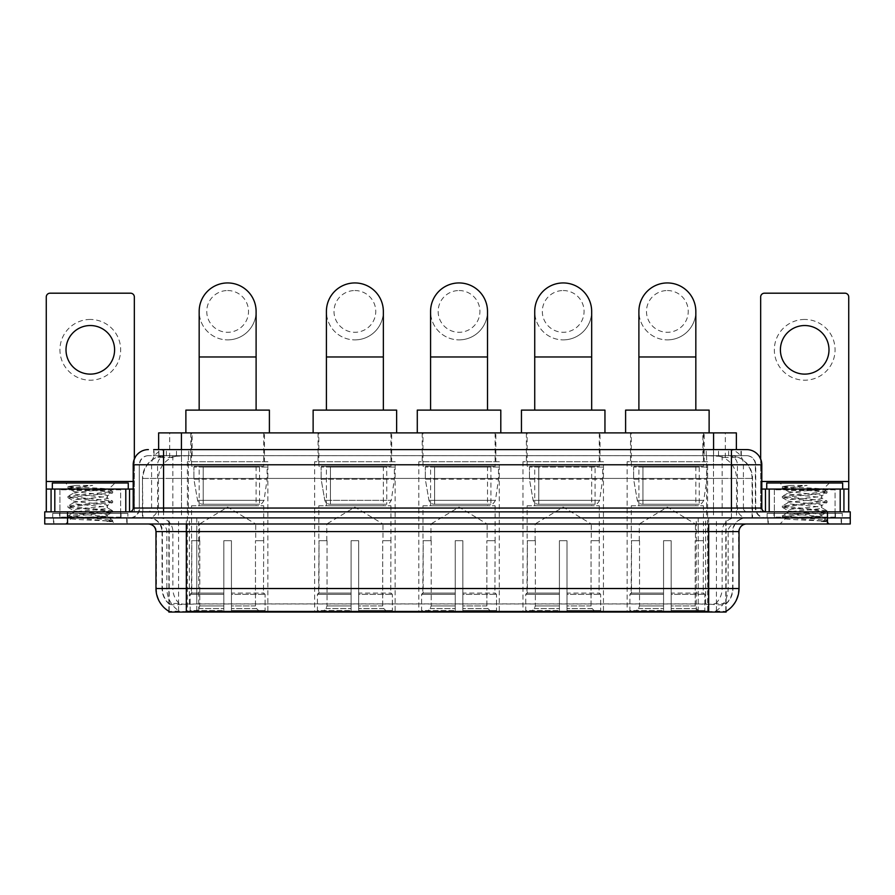 <?xml version="1.0" encoding="UTF-8"?>
<svg xmlns="http://www.w3.org/2000/svg" width="895" height="895" viewBox="0 0 895 895"><rect width="100%" height="100%" fill="white"/><g stroke="black" fill="none" stroke-linecap="round" stroke-linejoin="round"><path stroke-width="0.67" stroke-dasharray="4.47 3.36" d="M707.598 461.731L627.126 461.731L707.598 461.731L707.598 612.057L627.126 612.057L707.598 612.057M627.126 461.731L627.126 612.057M395.12 461.731L314.637 461.731L395.12 461.731L395.12 612.057L314.637 612.057L395.12 612.057M314.637 461.731L314.637 612.057M499.276 461.731L418.804 461.731L499.276 461.731L499.276 612.057L418.804 612.057L499.276 612.057M418.804 461.731L418.804 612.057M603.443 461.731L522.96 461.731L603.443 461.731L603.443 612.057L522.96 612.057L603.443 612.057M522.96 461.731L522.96 612.057M267.873 461.731L187.402 461.731L267.873 461.731L267.873 612.057L187.402 612.057L267.873 612.057M187.402 461.731L187.402 612.057M729.156 455.667L733.106 455.935C735.958 456.786 736.932 457.334 736.014 457.558L725.308 457.558L719.2 456.26L706.636 455.689L188.364 455.689L175.8 456.26L169.692 457.558L158.986 457.558L158.639 449.592L741.306 449.592L153.694 449.592L153.694 455.667L741.306 455.667L153.694 455.667M736.361 432.889L158.639 432.889M731.808 455.756A22.778 22.778 0 0 1 752.527 478.433L752.527 517.914L142.473 517.914L752.527 517.914M158.639 457.412L163.192 455.756L173.238 455.667L165.844 455.667M163.192 455.756A22.778 22.778 0 0 0 142.473 478.433L142.931 517.914M168.875 612.057L726.125 612.057M168.875 611.307L168.875 517.914L726.125 517.914L168.875 517.914M264.461 432.889L190.814 432.889L264.461 432.889L264.461 461.731L190.814 461.731L264.461 461.731M190.814 432.889L190.814 461.731M600.019 432.889L526.383 432.889L600.019 432.889L600.019 461.731L526.383 461.731L600.019 461.731M526.383 432.889L526.383 461.731M495.864 432.889L422.216 432.889L495.864 432.889L495.864 461.731L422.216 461.731L495.864 461.731M422.216 432.889L422.216 461.731M391.697 432.889L318.061 432.889L391.697 432.889L391.697 461.731L318.061 461.731L391.697 461.731M318.061 432.889L318.061 461.731M704.186 432.889L630.539 432.889L704.186 432.889L704.186 461.731L630.539 461.731L704.186 461.731M630.539 432.889L630.539 461.731M736.361 449.592L736.014 432.889M173.238 455.667L721.762 455.667M127.124 517.914L53.476 517.914L127.124 517.914L127.124 523.989L53.476 523.989L127.124 523.989M53.476 517.914L53.476 523.989M841.524 517.914L767.876 517.914L841.524 517.914L841.524 523.989L767.876 523.989L841.524 523.989M767.876 517.914L767.876 523.989M127.884 513.361L52.727 513.361L127.884 513.361L127.884 517.914L52.727 517.914L127.884 517.914M52.727 513.361L52.727 517.914M842.273 513.361L767.116 513.361L842.273 513.361L842.273 517.914L767.116 517.914L842.273 517.914M767.116 513.361L767.116 517.914M708.661 611.442C718.17 612.202 723.921 612.202 725.901 611.442L715.81 611.061C712.812 611.721 706.949 611.822 698.223 611.363L196.777 611.363C188.073 611.822 182.211 611.721 179.19 611.061L169.099 611.442C171.068 612.202 176.818 612.202 186.339 611.442M168.875 611.151L169.099 604.002C171.068 605.109 176.818 605.109 186.339 604.002L708.661 604.002C718.17 605.109 723.91 605.109 725.901 604.002A20.495 20.495 0 0 0 732.96 588.518L196.777 588.518L196.777 611.363M726.125 611.151L726.125 603.554A20.495 20.182 90 0 0 732.591 588.518L732.96 531.585A13.66 13.66 0 0 1 746.62 517.914L148.38 517.914L746.62 517.914M169.099 604.002A20.495 20.495 0 0 1 162.04 588.518L162.04 531.585L739.024 531.585M708.661 523.989L148.38 523.989L708.661 523.989M773.951 517.914L835.449 517.914L773.951 517.914L773.951 513.361L835.449 513.361L773.951 513.361M835.449 517.914L835.449 513.361M59.551 517.914L121.049 517.914L59.551 517.914L59.551 513.361L121.049 513.361L59.551 513.361M121.049 517.914L121.049 513.361M827.472 517.914L850.25 517.914L850.25 523.989L827.472 523.989L827.472 517.914L850.25 517.914L850.25 511.839L827.472 511.839L827.472 517.914L67.528 517.914L827.472 517.914M827.472 511.839L44.75 511.839L44.75 517.914L67.528 517.914L44.75 517.914L44.75 523.989L827.472 523.989M725.901 611.442L726.125 611.14A26.57 26.168 90 0 0 738.565 588.518L166.873 588.518A26.57 26.168 -90 0 0 179.19 611.061M726.125 603.554L715.81 603.431C712.823 604.405 706.96 604.561 698.223 603.879L196.777 603.879C188.062 604.561 182.2 604.405 179.19 603.431L168.875 603.554A20.495 20.182 -90 0 1 162.409 588.518L186.339 588.518L186.339 531.585L162.04 531.585C161.234 523.284 156.681 518.72 148.38 517.914M163.561 449.592L731.439 449.592M746.62 455.667L148.38 455.667L746.62 455.667A9.107 9.107 0 0 1 755.727 464.773L755.727 508.047L133.198 508.047M133.198 464.773L755.727 464.773L139.273 464.773L139.273 508.047A9.867 9.867 0 0 1 129.395 517.914L765.605 517.914L129.395 517.914M163.561 511.839L765.605 511.839L163.561 511.839M835.069 489.062L774.332 489.062L835.069 489.062L835.069 511.839L774.332 511.839L835.069 511.839L835.069 517.914L774.332 517.914L835.069 517.914M774.332 489.062L774.332 517.914M120.668 489.062L59.931 489.062L120.668 489.062L120.668 511.839L59.931 511.839L120.668 511.839L120.668 517.914L59.931 517.914L120.668 517.914M59.931 489.062L59.931 517.914M53.857 517.914L126.743 517.914L53.857 517.914L53.857 523.989L126.743 523.989L53.857 523.989M126.743 517.914L126.743 523.989M121.429 517.914L59.171 517.914L121.429 517.914A0.761 0.761 0 0 1 120.668 517.153L59.931 517.153L120.668 517.153L120.668 489.822A0.761 0.761 0 0 1 121.429 489.062L59.171 489.062L121.429 489.062M59.171 517.914A0.761 0.761 0 0 0 59.931 517.153L59.931 489.822A0.761 0.761 0 0 0 59.171 489.062M128.265 489.062L52.346 489.062L128.265 489.062M101.538 516.393C91.01 517.165 70.739 517.925 70.929 518.608C69.004 519.693 111.942 520.677 112.636 521.617L67.93 516.874L112.535 512.22L107.456 515.072L107.456 516.393L101.538 516.393L107.456 515.072C108.508 513.461 72.092 511.85 73.144 510.251C72.092 508.64 108.508 507.029 107.456 505.429C108.508 503.818 72.092 502.207 73.144 500.607C72.092 498.996 108.508 497.385 107.456 495.785L107.456 498.191C108.508 496.591 72.092 494.98 73.144 493.369C74.811 492.463 81.881 491.534 94.355 490.583L108.742 489.296C110.588 488.2 68.02 487.182 68.803 486.242L65.548 482.987L115.052 482.987L65.548 482.987M68.065 517.042L70.973 518.731L65.548 523.989L115.052 523.989L112.68 521.617L107.064 521.617L112.535 520.331L67.93 515.665L112.68 510.855L67.93 506.033L112.535 501.043L67.93 496.389L112.68 491.568L108.698 489.173L115.052 482.987M112.535 512.22L101.493 510.452L68.065 507.398L79.118 505.63L112.535 502.576L107.456 505.429L107.456 507.834C108.508 506.234 72.092 504.623 73.144 503.012C72.092 501.413 108.508 499.802 107.456 498.191L112.535 501.043M112.535 502.576L67.93 497.598L112.535 492.932L107.456 495.785C108.508 494.185 72.092 492.563 73.144 490.963L73.144 493.369L68.065 496.222M112.535 492.932L101.493 491.165L68.065 488.111L73.334 491.176L73.703 490.583L94.355 490.583M107.064 521.617C109.861 520.733 110.846 519.85 110.018 518.955L103.451 516.393C94.344 515.196 72.249 513.887 73.144 512.656C72.092 511.056 108.508 509.445 107.456 507.834L112.535 510.687M68.065 497.754L73.334 500.82L73.144 503.012L68.065 505.865M103.451 516.393L107.456 516.393L112.535 520.331M68.065 507.398L73.334 510.463L73.144 512.656L68.065 515.509M115.052 523.989L65.548 523.989M76.232 485.37L68.065 486.578L76.232 485.37L92.733 485.37C81.736 486.88 75.381 488.625 73.703 490.583M52.346 482.987L128.265 482.987M112.535 491.4L79.118 488.357L68.065 486.578M68.065 488.111L92.733 485.37M90.305 319.459A30.363 30.363 0 0 0 59.931 349.833A30.363 30.363 0 0 0 90.305 380.196A30.363 30.363 0 0 0 120.668 349.833A30.363 30.363 0 0 0 90.305 319.459M90.305 374.121A24.299 24.299 0 0 1 66.006 349.833A24.299 24.299 0 0 1 90.305 325.534A24.299 24.299 0 0 1 114.594 349.833A24.299 24.299 0 0 1 90.305 374.121M59.931 511.839L120.668 511.839L59.931 511.839M133.198 489.062L134.339 489.062L134.339 511.839L46.271 511.839L46.271 296.995A3.793 3.793 0 0 1 50.064 293.191L130.536 293.191A3.793 3.793 0 0 1 134.339 296.995L134.339 489.062L46.271 489.062M134.339 459.001L134.339 511.839L46.271 511.839M768.257 517.914L841.143 517.914L768.257 517.914L768.257 523.989L841.143 523.989L768.257 523.989M841.143 517.914L841.143 523.989M835.829 517.914L773.571 517.914L835.829 517.914A0.761 0.761 0 0 1 835.069 517.153L774.332 517.153L835.069 517.153L835.069 489.822A0.761 0.761 0 0 1 835.829 489.062L773.571 489.062L835.829 489.062M773.571 517.914A0.761 0.761 0 0 0 774.332 517.153L774.332 489.822A0.761 0.761 0 0 0 773.571 489.062M842.654 489.062L766.735 489.062L842.654 489.062M815.938 516.393C805.41 517.165 785.139 517.925 785.329 518.608C783.393 519.693 826.342 520.677 827.036 521.617L782.319 516.874L826.935 512.22L821.856 515.072L821.856 516.393L815.938 516.393L821.856 515.072C822.908 513.461 786.492 511.85 787.544 510.251C786.492 508.64 822.908 507.029 821.856 505.429C822.908 503.818 786.492 502.207 787.544 500.607C786.492 498.996 822.908 497.385 821.856 495.785L821.856 498.191C822.908 496.591 786.492 494.98 787.544 493.369C789.211 492.463 796.281 491.534 808.756 490.583L823.143 489.296C824.989 488.2 782.42 487.182 783.192 486.242L779.948 482.987L829.452 482.987L779.948 482.987M827.036 521.617L821.453 521.617L826.935 520.331L782.319 515.665L827.069 510.855L782.319 506.033L826.935 501.043L782.319 496.389L827.069 491.568L823.098 489.173L829.452 482.987M826.935 512.22L815.882 510.452L782.465 507.398L793.507 505.63L826.935 502.576L821.856 505.429L821.856 507.834C822.908 506.234 786.492 504.623 787.544 503.012C786.492 501.413 822.908 499.802 821.856 498.191L826.935 501.043M826.935 502.576L782.319 497.598L826.935 492.932L821.856 495.785C822.908 494.185 786.492 492.563 787.544 490.963L787.544 493.369L782.465 496.222M826.935 492.932L815.882 491.165L782.465 488.111L787.734 491.176L788.103 490.583L808.756 490.583M821.453 521.617C824.261 520.733 825.246 519.85 824.418 518.955L817.851 516.393C808.733 515.196 786.649 513.887 787.544 512.656C786.492 511.056 822.908 509.445 821.856 507.834L826.935 510.687M782.465 497.754L787.734 500.82L787.544 503.012L782.465 505.865M817.851 516.393L821.856 516.393L826.935 520.331M782.465 507.398L787.734 510.463L787.544 512.656L782.465 515.509M827.069 520.487L827.069 521.617L829.452 523.989L779.948 523.989L829.452 523.989M782.465 517.042L785.374 518.731L779.948 523.989M790.621 485.37L782.465 486.578L790.621 485.37L807.133 485.37C796.125 486.88 789.782 488.625 788.103 490.583M766.735 482.987L842.654 482.987M826.935 491.4L793.507 488.357L782.465 486.578M782.465 488.111L807.133 485.37M227.643 339.887A28.472 28.472 0 0 0 256.104 311.415A28.472 28.472 0 0 1 227.643 339.887A28.472 28.472 0 0 0 256.104 311.415A28.472 28.472 0 0 0 227.643 282.943A28.472 28.472 0 0 0 199.171 311.415A28.472 28.472 0 0 0 227.643 339.887A28.472 28.472 0 0 1 199.171 311.415M227.643 290.539A20.876 20.876 0 0 1 248.519 311.415A20.876 20.876 0 0 1 227.643 332.291A20.876 20.876 0 0 1 206.756 311.415A20.876 20.876 0 0 1 227.643 290.539M199.171 410.111L256.104 410.111L199.171 410.111M199.551 540.692L199.551 523.989L255.724 523.989L227.643 507.107L199.551 523.989L255.724 523.989L255.724 540.692M255.467 605.926L255.467 540.692L255.467 605.926L256.596 608.611L260.065 612.057L231.436 612.057L263.577 612.057L231.436 612.057L231.436 610.535L265.099 610.535L231.436 610.535L231.436 594.291L265.099 594.291L231.436 594.291L231.436 593.072L263.88 593.072L231.436 593.072L231.436 612.057L263.577 612.057L265.099 610.535L265.099 594.291L263.499 593.072L263.701 540.692L263.499 593.072L265.099 594.291L265.099 610.535L263.577 612.057L260.065 612.057L256.596 608.611L255.467 605.926L231.436 605.926L231.436 612.057L231.436 540.692L231.436 605.926L255.467 605.926M223.839 540.692L231.436 540.692L223.839 540.692L223.839 593.072L191.776 593.072L223.839 593.072L223.839 540.692L223.839 605.926L223.839 540.692L231.436 540.692L231.436 593.072L231.436 540.692L223.839 540.692M199.809 540.692L199.809 605.926L198.69 608.611L195.211 612.057L223.839 612.057L223.839 605.926L223.839 612.057L191.698 612.057L223.839 612.057L223.839 610.535L223.839 612.057L191.698 612.057L190.176 610.535L223.839 610.535L190.176 610.535L190.176 594.291L223.839 594.291L223.839 610.535L223.839 594.291L190.176 594.291L191.396 593.072L223.839 593.072L223.839 594.291L223.839 593.072L191.396 593.072L191.776 540.692L191.776 593.072L190.176 594.291L190.176 610.535L191.698 612.057L195.211 612.057L198.69 608.611L199.809 605.926L199.809 540.692L191.575 540.692L199.809 540.692M191.575 505.764L263.701 505.764L191.575 505.764L191.575 540.692M263.701 505.764L263.701 540.692M199.171 466.295L256.104 466.295L199.171 466.295L199.171 505.764L256.104 505.764L199.171 505.764M256.104 466.295L256.104 505.764M191.575 432.889L263.701 432.889L191.575 432.889L191.575 466.295L263.701 466.295L191.575 466.295M263.701 432.889L263.701 466.295M269.395 432.889L185.88 432.889L269.395 432.889M185.88 410.111L269.395 410.111M263.499 540.692L255.467 540.692L263.499 540.692M267.113 467.045L193.902 467.045L267.113 467.045L267.113 479.194L193.902 479.194L193.902 467.045L193.902 479.194L197.56 500.35C198.466 502.956 200.346 504.254 203.21 504.254L259.528 504.254L203.21 504.254L203.21 467.045L203.21 504.254C200.357 504.265 198.466 502.968 197.56 500.35L193.902 479.194L267.113 479.194L264.036 500.35L197.56 500.35L264.036 500.35C262.101 503.628 260.602 504.937 259.528 504.254L259.528 467.045L203.21 467.045L259.528 467.045M354.879 339.887A28.472 28.472 0 0 0 383.351 311.415A28.472 28.472 0 0 1 354.879 339.887A28.472 28.472 0 0 0 383.351 311.415A28.472 28.472 0 0 0 354.879 282.943A28.472 28.472 0 0 0 326.406 311.415A28.472 28.472 0 0 0 354.879 339.887A28.472 28.472 0 0 1 326.406 311.415M354.879 290.539A20.876 20.876 0 0 1 375.755 311.415A20.876 20.876 0 0 1 354.879 332.291A20.876 20.876 0 0 1 334.003 311.415A20.876 20.876 0 0 1 354.879 290.539M326.406 410.111L383.351 410.111L326.406 410.111M326.787 540.692L326.787 523.989L382.97 523.989L354.879 507.107L326.787 523.989L382.97 523.989L382.97 540.692M382.713 605.926L382.713 540.692L382.713 605.926L383.832 608.611L387.3 612.057L358.671 612.057L390.813 612.057L358.671 612.057L358.671 610.535L392.346 610.535L358.671 610.535L358.671 594.291L392.346 594.291L358.671 594.291L358.671 593.072L391.126 593.072L358.671 593.072L358.671 612.057L390.813 612.057L392.346 610.535L392.346 594.291L390.735 593.072L390.936 540.692L390.735 593.072L392.346 594.291L392.346 610.535L390.813 612.057L387.3 612.057L383.832 608.611L382.713 605.926L358.671 605.926L358.671 612.057L358.671 540.692L358.671 605.926L382.713 605.926M351.086 540.692L358.671 540.692L351.086 540.692L351.086 593.072L319.023 593.072L351.086 593.072L351.086 540.692L351.086 605.926L351.086 540.692L358.671 540.692L358.671 593.072L358.671 540.692L351.086 540.692M327.044 540.692L327.044 605.926L325.925 608.611L322.457 612.057L351.086 612.057L351.086 605.926L351.086 612.057L318.944 612.057L351.086 612.057L351.086 610.535L351.086 612.057L318.944 612.057L317.412 610.535L351.086 610.535L317.412 610.535L317.412 594.291L351.086 594.291L351.086 610.535L351.086 594.291L317.412 594.291L318.631 593.072L351.086 593.072L351.086 594.291L351.086 593.072L318.631 593.072L319.023 540.692L319.023 593.072L317.412 594.291L317.412 610.535L318.944 612.057L322.457 612.057L325.925 608.611L327.044 605.926L327.044 540.692L318.821 540.692L327.044 540.692M318.821 505.764L390.936 505.764L318.821 505.764L318.821 540.692M390.936 505.764L390.936 540.692M326.406 466.295L383.351 466.295L326.406 466.295L326.406 505.764L383.351 505.764L326.406 505.764M383.351 466.295L383.351 505.764M318.821 432.889L390.936 432.889L318.821 432.889L318.821 466.295L390.936 466.295L318.821 466.295M390.936 432.889L390.936 466.295M396.63 432.889L313.127 432.889L396.63 432.889M313.127 410.111L396.63 410.111M390.735 540.692L382.713 540.692L390.735 540.692M394.359 467.045L321.137 467.045L394.359 467.045L394.359 479.194L321.137 479.194L321.137 467.045L321.137 479.194L324.795 500.35C325.702 502.956 327.581 504.254 330.445 504.254L330.445 504.254C327.592 504.265 325.713 502.968 324.795 500.35L321.137 479.194L394.359 479.194L391.283 500.35L324.795 500.35L391.283 500.35C389.336 503.628 387.837 504.937 386.774 504.254L330.456 504.254L386.763 504.254L386.763 467.045L330.456 467.045L330.456 504.254L330.456 467.045L386.763 467.045M459.034 339.887A28.472 28.472 0 0 0 487.506 311.415A28.472 28.472 0 0 1 459.034 339.887A28.472 28.472 0 0 0 487.506 311.415A28.472 28.472 0 0 0 459.034 282.943A28.472 28.472 0 0 0 430.573 311.415A28.472 28.472 0 0 0 459.034 339.887A28.472 28.472 0 0 1 430.573 311.415M459.034 290.539A20.876 20.876 0 0 1 479.921 311.415A20.876 20.876 0 0 1 459.034 332.291A20.876 20.876 0 0 1 438.158 311.415A20.876 20.876 0 0 1 459.034 290.539M430.573 410.111L487.506 410.111L430.573 410.111M430.954 540.692L430.954 523.989L487.126 523.989L459.034 507.107L430.954 523.989L487.126 523.989L487.126 540.692M486.869 605.926L486.869 540.692L486.869 605.926L487.999 608.611L491.467 612.057L462.838 612.057L494.98 612.057L462.838 612.057L462.838 610.535L496.501 610.535L462.838 610.535L462.838 594.291L496.501 594.291L462.838 594.291L462.838 593.072L495.282 593.072L462.838 593.072L462.838 612.057L494.98 612.057L496.501 610.535L496.501 594.291L494.901 593.072L495.103 540.692L494.901 593.072L496.501 594.291L496.501 610.535L494.98 612.057L491.467 612.057L487.999 608.611L486.869 605.926L462.838 605.926L462.838 612.057L462.838 540.692L462.838 605.926L486.869 605.926M455.242 540.692L462.838 540.692L455.242 540.692L455.242 593.072L423.178 593.072L455.242 593.072L455.242 540.692L455.242 605.926L455.242 540.692L462.838 540.692L462.838 593.072L462.838 540.692L455.242 540.692M431.211 540.692L431.211 605.926L430.081 608.611L426.613 612.057L455.242 612.057L455.242 605.926L455.242 612.057L423.1 612.057L455.242 612.057L455.242 610.535L455.242 612.057L423.1 612.057L421.579 610.535L455.242 610.535L421.579 610.535L421.579 594.291L455.242 594.291L455.242 610.535L455.242 594.291L421.579 594.291L422.798 593.072L455.242 593.072L455.242 594.291L455.242 593.072L422.798 593.072L423.178 540.692L423.178 593.072L421.579 594.291L421.579 610.535L423.1 612.057L426.613 612.057L430.081 608.611L431.211 605.926L431.211 540.692L422.977 540.692L431.211 540.692M422.977 505.764L495.103 505.764L422.977 505.764L422.977 540.692M495.103 505.764L495.103 540.692M430.573 466.295L487.506 466.295L430.573 466.295L430.573 505.764L487.506 505.764L430.573 505.764M487.506 466.295L487.506 505.764M422.977 432.889L495.103 432.889L422.977 432.889L422.977 466.295L495.103 466.295L422.977 466.295M495.103 432.889L495.103 466.295M500.797 432.889L417.283 432.889L500.797 432.889M417.283 410.111L500.797 410.111M494.901 540.692L486.869 540.692L494.901 540.692M498.515 467.045L425.304 467.045L498.515 467.045L498.515 479.194L425.304 479.194L425.304 467.045L425.304 479.194L428.962 500.35C429.857 502.956 431.748 504.254 434.612 504.254L490.93 504.254L434.612 504.254L434.612 467.045L434.612 504.254C431.759 504.265 429.868 502.968 428.962 500.35L425.304 479.194L498.515 479.194L495.438 500.35L428.962 500.35L495.438 500.35C493.503 503.628 491.993 504.937 490.93 504.254L490.93 467.045L434.612 467.045L490.93 467.045M563.201 339.887A28.472 28.472 0 0 0 591.673 311.415A28.472 28.472 0 0 1 563.201 339.887A28.472 28.472 0 0 0 591.673 311.415A28.472 28.472 0 0 0 563.201 282.943A28.472 28.472 0 0 0 534.729 311.415A28.472 28.472 0 0 0 563.201 339.887A28.472 28.472 0 0 1 534.729 311.415M563.201 290.539A20.876 20.876 0 0 1 584.077 311.415A20.876 20.876 0 0 1 563.201 332.291A20.876 20.876 0 0 1 542.325 311.415A20.876 20.876 0 0 1 563.201 290.539M534.729 410.111L591.673 410.111L534.729 410.111M535.109 540.692L535.109 523.989L591.293 523.989L563.201 507.107L535.109 523.989L591.293 523.989L591.293 540.692M591.036 605.926L591.036 540.692L591.036 605.926L592.154 608.611L595.622 612.057L566.994 612.057L599.135 612.057L566.994 612.057L566.994 610.535L600.668 610.535L566.994 610.535L566.994 594.291L600.668 594.291L566.994 594.291L566.994 593.072L599.449 593.072L566.994 593.072L566.994 612.057L599.135 612.057L600.668 610.535L600.668 594.291L599.057 593.072L599.258 540.692L599.057 593.072L600.668 594.291L600.668 610.535L599.135 612.057L595.622 612.057L592.154 608.611L591.036 605.926L566.994 605.926L566.994 612.057L566.994 540.692L566.994 605.926L591.036 605.926M559.409 540.692L566.994 540.692L559.409 540.692L559.409 593.072L527.334 593.072L559.409 593.072L559.409 540.692L559.409 605.926L559.409 540.692L566.994 540.692L566.994 593.072L566.994 540.692L559.409 540.692M535.367 540.692L535.367 605.926L534.248 608.611L530.78 612.057L559.409 612.057L559.409 605.926L559.409 612.057L527.267 612.057L559.409 612.057L559.409 610.535L559.409 612.057L527.267 612.057L525.734 610.535L559.409 610.535L525.734 610.535L525.734 594.291L559.409 594.291L559.409 610.535L559.409 594.291L525.734 594.291L526.954 593.072L559.409 593.072L559.409 594.291L559.409 593.072L526.954 593.072L527.334 540.692L527.334 593.072L525.734 594.291L525.734 610.535L527.267 612.057L530.78 612.057L534.248 608.611L535.367 605.926L535.367 540.692L527.144 540.692L535.367 540.692M527.144 505.764L599.258 505.764L527.144 505.764L527.144 540.692M599.258 505.764L599.258 540.692M534.729 466.295L591.673 466.295L534.729 466.295L534.729 505.764L591.673 505.764L534.729 505.764M591.673 466.295L591.673 505.764M527.144 432.889L599.258 432.889L527.144 432.889L527.144 466.295L599.258 466.295L527.144 466.295M599.258 432.889L599.258 466.295M604.953 432.889L521.449 432.889L604.953 432.889M521.449 410.111L604.953 410.111M599.057 540.692L591.036 540.692L599.057 540.692M602.682 467.045L529.46 467.045L602.682 467.045L602.682 479.194L529.46 479.194L529.46 467.045L529.46 479.194L533.118 500.35C534.024 502.956 535.904 504.254 538.768 504.254L595.085 504.254L538.779 504.254L538.779 467.045L538.768 504.254C535.915 504.265 534.035 502.968 533.118 500.35L529.46 479.194L602.682 479.194L599.605 500.35L533.118 500.35L599.605 500.35C597.659 503.628 596.159 504.937 595.097 504.254L538.768 504.254L595.097 504.254M667.357 339.887A28.472 28.472 0 0 0 695.829 311.415A28.472 28.472 0 0 1 667.357 339.887A28.472 28.472 0 0 0 695.829 311.415A28.472 28.472 0 0 0 667.357 282.943A28.472 28.472 0 0 0 638.896 311.415A28.472 28.472 0 0 0 667.357 339.887A28.472 28.472 0 0 1 638.896 311.415M667.357 290.539A20.876 20.876 0 0 1 688.244 311.415A20.876 20.876 0 0 1 667.357 332.291A20.876 20.876 0 0 1 646.481 311.415A20.876 20.876 0 0 1 667.357 290.539M638.896 410.111L695.829 410.111L638.896 410.111M639.276 540.692L639.276 523.989L695.449 523.989L667.357 507.107L639.276 523.989L695.449 523.989L695.449 540.692M695.191 605.926L695.191 540.692L695.191 605.926L696.31 608.611L699.789 612.057L671.16 612.057L703.302 612.057L671.16 612.057L671.16 610.535L704.824 610.535L671.16 610.535L671.16 594.291L704.824 594.291L671.16 594.291L671.16 593.072L703.604 593.072L671.16 593.072L671.16 612.057L703.302 612.057L704.824 610.535L704.824 594.291L703.224 593.072L703.425 540.692L703.224 593.072L704.824 594.291L704.824 610.535L703.302 612.057L699.789 612.057L696.31 608.611L695.191 605.926L671.16 605.926L671.16 612.057L671.16 540.692L671.16 605.926L695.191 605.926M663.564 540.692L671.16 540.692L663.564 540.692L663.564 593.072L631.501 593.072L663.564 593.072L663.564 540.692L663.564 605.926L663.564 540.692L671.16 540.692L671.16 593.072L671.16 540.692L663.564 540.692M639.533 540.692L639.533 605.926L638.403 608.611L634.935 612.057L663.564 612.057L663.564 605.926L663.564 612.057L631.422 612.057L663.564 612.057L663.564 610.535L663.564 612.057L631.422 612.057L629.901 610.535L663.564 610.535L629.901 610.535L629.901 594.291L663.564 594.291L663.564 610.535L663.564 594.291L629.901 594.291L631.12 593.072L663.564 593.072L663.564 594.291L663.564 593.072L631.12 593.072L631.501 540.692L631.501 593.072L629.901 594.291L629.901 610.535L631.422 612.057L634.935 612.057L638.403 608.611L639.533 605.926L639.533 540.692L631.299 540.692L639.533 540.692M631.299 505.764L703.425 505.764L631.299 505.764L631.299 540.692M703.425 505.764L703.425 540.692M638.896 466.295L695.829 466.295L638.896 466.295L638.896 505.764L695.829 505.764L638.896 505.764M695.829 466.295L695.829 505.764M631.299 432.889L703.425 432.889L631.299 432.889L631.299 466.295L703.425 466.295L631.299 466.295M703.425 432.889L703.425 466.295M709.12 432.889L625.605 432.889L709.12 432.889M625.605 410.111L709.12 410.111M703.224 540.692L695.191 540.692L703.224 540.692M706.837 467.045L633.626 467.045L706.837 467.045L706.837 479.194L633.626 479.194L633.626 467.045L633.626 479.194L637.285 500.35C638.18 502.956 640.07 504.254 642.934 504.254L699.252 504.254L642.934 504.254L642.934 467.045L642.934 504.254C640.082 504.265 638.191 502.968 637.285 500.35L633.626 479.194L706.837 479.194L703.761 500.35L637.285 500.35L703.761 500.35C701.825 503.628 700.315 504.937 699.252 504.254L699.252 467.045L642.934 467.045L699.252 467.045M804.694 319.459A30.363 30.363 0 0 0 774.332 349.833A30.363 30.363 0 0 0 804.694 380.196A30.363 30.363 0 0 0 835.069 349.833A30.363 30.363 0 0 0 804.694 319.459M804.694 374.121A24.299 24.299 0 0 1 780.406 349.833A24.299 24.299 0 0 1 804.694 325.534A24.299 24.299 0 0 1 828.994 349.833A24.299 24.299 0 0 1 804.694 374.121M774.332 511.839L835.069 511.839L774.332 511.839M848.728 481.476L848.728 489.062L760.66 489.062L760.66 511.839L848.728 511.839L760.66 511.839L760.66 296.995A3.793 3.793 0 0 1 764.464 293.191L844.936 293.191A3.793 3.793 0 0 1 848.728 296.995L848.728 481.476L760.66 481.476L760.66 489.062L761.802 489.062M760.66 459.001L760.66 481.476L761.802 481.476M203.21 504.254L259.528 504.254L203.21 504.254M330.445 504.254L386.774 504.254L330.445 504.254M158.986 457.558L158.986 432.889M161.894 455.935A22.778 22.431 -90 0 0 142.931 478.433L752.527 478.433L722.164 478.433L722.164 517.914M752.068 517.914L752.068 478.433A22.778 22.431 90 0 0 733.106 455.935M172.836 455.667L172.836 478.433L142.473 478.433L142.473 517.914M169.189 612.057L169.189 517.914M706.636 455.689L706.636 517.914M719.2 456.26A22.778 22.431 90 0 1 736.54 478.433L736.54 517.914M188.364 455.689L188.364 517.914M175.8 456.26A22.778 22.431 -90 0 0 158.46 478.433L158.46 517.914M722.164 455.667L722.164 478.433L172.836 478.433L172.836 517.914M198.746 612.057L198.746 517.914M178.564 612.057L178.564 517.914M696.254 612.057L696.254 517.914M716.436 612.057L716.436 517.914M725.811 612.057L725.811 517.914M705.629 603.801L705.629 517.914M189.371 603.801L189.371 517.914M181.416 455.712L181.416 449.592M169.692 457.558L169.692 432.889M192.123 455.712L192.123 432.889M702.877 455.712L702.877 432.889M725.308 457.558L725.308 432.889M713.583 455.712L713.583 449.592M698.223 611.363L698.223 531.585L732.591 531.585A13.66 13.459 -90 0 1 746.038 517.914M155.976 531.585L166.873 531.585L166.873 588.518L155.976 588.518M168.875 611.14A26.57 26.168 -90 0 1 156.435 588.518L156.435 531.585A7.596 7.473 90 0 0 148.962 523.989M708.661 604.002L708.661 588.518L186.339 588.518L186.339 604.002M715.81 611.061A26.57 26.168 90 0 0 728.127 588.518L728.127 531.585A7.596 7.473 -90 0 1 735.6 523.989M739.024 588.518L738.565 531.585A7.596 7.473 -90 0 1 746.038 523.989M179.19 603.431A20.495 20.182 -90 0 1 172.858 588.518L196.777 588.518L196.777 603.879M698.223 603.879L698.223 523.989M715.81 603.431A20.495 20.182 90 0 0 722.142 588.518L722.142 531.585A13.66 13.459 -90 0 1 735.6 517.914M159.399 517.914A13.66 13.459 90 0 1 172.858 531.585L172.858 588.518L162.409 588.518L162.409 531.585A13.66 13.459 90 0 0 148.962 517.914M708.661 517.914L708.661 588.518L732.96 588.518L732.96 531.585L186.339 531.585L186.339 517.914M67.528 523.989L67.528 511.839M159.399 523.989A7.596 7.473 90 0 1 166.873 531.585L196.777 531.585L196.777 588.518L196.777 523.989M196.777 517.914L196.777 531.585L698.223 531.585L698.223 517.914M696.254 611.307L696.254 603.801M198.746 611.307L198.746 603.801M716.436 610.949L716.436 603.264M725.811 610.949L725.811 603.264M178.564 610.949L178.564 603.264M169.189 610.949L169.189 603.264M176.472 455.667L176.472 449.592M148.38 455.667C144.408 455.846 141.6 457.748 139.933 461.35L139.273 464.773L139.273 508.047L731.439 508.047L731.439 455.667M181.506 449.592L181.506 508.047L139.642 508.047A9.867 9.722 90 0 1 129.92 517.914M731.439 517.914L731.439 508.047L755.727 508.047C756.32 514.043 759.609 517.332 765.605 517.914M713.494 449.592L713.494 464.773L761.802 464.773M761.802 508.047L761.343 464.773A15.181 14.958 90 0 0 746.385 449.592M166.548 449.592A15.181 14.958 -90 0 0 151.591 464.773L151.591 508.047A3.793 3.737 90 0 1 147.854 511.839M148.615 449.592A15.181 14.958 -90 0 0 133.657 464.773L133.657 508.047A3.793 3.737 90 0 1 129.92 511.839M728.452 449.592A15.181 14.958 90 0 1 743.409 464.773L743.409 508.047L713.494 508.047L713.494 511.839M765.08 511.839A3.793 3.737 -90 0 1 761.343 508.047L743.409 508.047A3.793 3.737 -90 0 0 747.146 511.839M148.615 455.667A9.107 8.972 -90 0 0 139.642 464.773L713.494 464.773L713.494 508.047L181.506 508.047L181.506 511.839M181.506 455.667L181.506 517.914M166.548 455.667A9.107 8.972 -90 0 0 157.576 464.773L157.576 508.047A9.867 9.722 90 0 1 147.854 517.914M163.561 455.667L163.561 517.914M746.385 455.667A9.107 8.972 90 0 1 755.358 464.773L755.358 508.047A9.867 9.722 -90 0 0 765.08 517.914M728.452 455.667A9.107 8.972 90 0 1 737.424 464.773L737.424 508.047A9.867 9.722 -90 0 0 747.146 517.914M713.494 455.667L713.494 517.914M154.041 455.667L154.041 449.592M166.358 455.667L166.358 449.592M188.789 455.667L188.789 449.592M706.211 455.667L706.211 449.592M728.642 455.667L728.642 449.592M740.959 455.667L740.959 449.592M718.528 455.667L718.528 449.592M120.668 489.822L59.931 489.822L120.668 489.822M133.198 481.476L46.271 481.476M134.272 511.839L134.272 489.062M835.069 489.822L774.332 489.822L835.069 489.822M256.104 356.971L199.171 356.971M199.809 605.926L223.839 605.926L199.809 605.926M256.596 608.611L231.436 608.611L256.596 608.611M198.69 608.611L223.839 608.611L198.69 608.611M383.351 356.971L326.406 356.971M327.044 605.926L351.086 605.926L327.044 605.926M383.832 608.611L358.671 608.611L383.832 608.611M325.925 608.611L351.086 608.611L325.925 608.611M487.506 356.971L430.573 356.971M431.211 605.926L455.242 605.926L431.211 605.926M487.999 608.611L462.838 608.611L487.999 608.611M430.081 608.611L455.242 608.611L430.081 608.611M591.673 356.971L534.729 356.971M535.367 605.926L559.409 605.926L535.367 605.926M592.154 608.611L566.994 608.611L592.154 608.611M534.248 608.611L559.409 608.611L534.248 608.611M695.829 356.971L638.896 356.971M639.533 605.926L663.564 605.926L639.533 605.926M696.31 608.611L671.16 608.611L696.31 608.611M638.403 608.611L663.564 608.611L638.403 608.611M760.728 489.062L760.728 511.839M726.125 611.307L726.125 517.914M741.306 455.667L741.306 449.592M112.68 521.617L112.68 520.487M67.93 515.665L67.93 516.874M112.68 510.855L112.68 512.052M67.93 506.033L67.93 507.23M112.68 501.211L112.68 502.408M67.93 496.389L67.93 497.598M112.68 491.568L112.68 492.776M67.93 486.746L67.93 487.954M782.319 515.665L782.319 516.874M827.069 510.855L827.069 512.052M782.319 506.033L782.319 507.23M827.069 501.211L827.069 502.408M782.319 496.389L782.319 497.598M827.069 491.568L827.069 492.776M782.319 486.746L782.319 487.954M595.085 504.254L595.085 467.045"/><path stroke-width="1.34" d="M153.694 449.592L163.561 449.592L153.694 449.592L158.639 449.592L158.639 432.889L736.361 432.889L736.361 449.592M726.125 611.307L726.125 612.057L168.875 612.057L168.875 611.307M169.099 611.442A26.57 26.57 0 0 1 155.976 588.518L186.339 588.518L186.339 611.442L708.661 611.442L708.661 588.518L739.024 588.518L739.024 531.585A7.596 7.596 0 0 1 746.62 523.989M155.976 588.518L155.976 531.585C155.517 526.965 152.989 524.436 148.38 523.989M725.901 611.442A26.57 26.57 0 0 0 739.024 588.518M67.528 511.839L850.25 511.839L850.25 517.914L44.75 517.914L44.75 523.989L67.528 523.989L67.528 517.914L44.75 517.914L44.75 511.839L67.528 511.839L67.528 517.914L850.25 517.914L850.25 523.989L67.528 523.989M148.38 449.592A15.181 15.181 0 0 0 133.198 464.773L133.198 508.047A3.793 3.793 0 0 1 129.395 511.839M746.62 449.592L731.439 449.592L746.62 449.592A15.181 15.181 0 0 1 761.802 464.773L761.802 508.047C762.025 510.351 763.29 511.616 765.605 511.839M761.802 464.773L163.561 464.773L163.561 449.592L731.439 449.592L731.439 508.047L761.802 508.047M128.265 489.062L128.265 482.987L52.346 482.987L52.346 489.062M90.305 325.534A24.299 24.299 0 0 0 66.006 349.833A24.299 24.299 0 0 0 90.305 374.121A24.299 24.299 0 0 0 114.594 349.833A24.299 24.299 0 0 0 90.305 325.534M125.792 511.839L125.792 489.062L54.808 489.062L54.808 511.839M134.339 459.001L134.339 296.995A3.793 3.793 0 0 0 130.536 293.191L50.064 293.191A3.793 3.793 0 0 0 46.271 296.995L46.271 489.062L54.808 489.062M125.792 489.062L133.198 489.062M46.271 511.839L46.271 489.062M842.654 489.062L842.654 482.987L766.735 482.987L766.735 489.062M199.171 410.111L199.171 311.415A28.472 28.472 0 0 1 227.643 282.943A28.472 28.472 0 0 1 256.104 311.415A28.472 28.472 0 0 0 227.643 282.943M256.104 410.111L256.104 311.415M269.395 432.889L269.395 410.111L185.88 410.111L185.88 432.889M326.406 410.111L326.406 311.415A28.472 28.472 0 0 1 354.879 282.943A28.472 28.472 0 0 1 383.351 311.415A28.472 28.472 0 0 0 354.879 282.943M383.351 410.111L383.351 311.415M396.63 432.889L396.63 410.111L313.127 410.111L313.127 432.889M430.573 410.111L430.573 311.415A28.472 28.472 0 0 1 459.034 282.943A28.472 28.472 0 0 1 487.506 311.415A28.472 28.472 0 0 0 459.034 282.943M487.506 410.111L487.506 311.415M500.797 432.889L500.797 410.111L417.283 410.111L417.283 432.889M534.729 410.111L534.729 311.415A28.472 28.472 0 0 1 563.201 282.943A28.472 28.472 0 0 1 591.673 311.415A28.472 28.472 0 0 0 563.201 282.943M591.673 410.111L591.673 311.415M604.953 432.889L604.953 410.111L521.449 410.111L521.449 432.889M638.896 410.111L638.896 311.415A28.472 28.472 0 0 1 667.357 282.943A28.472 28.472 0 0 1 695.829 311.415A28.472 28.472 0 0 0 667.357 282.943M695.829 410.111L695.829 311.415M709.12 432.889L709.12 410.111L625.605 410.111L625.605 432.889M804.694 325.534A24.299 24.299 0 0 0 780.406 349.833A24.299 24.299 0 0 0 804.694 374.121A24.299 24.299 0 0 0 828.994 349.833A24.299 24.299 0 0 0 804.694 325.534M840.192 511.839L840.192 489.062L769.208 489.062L769.208 511.839M848.728 511.839L848.728 489.062L848.728 511.839M840.192 489.062L848.728 489.062L848.728 296.995A3.793 3.793 0 0 0 844.936 293.191L764.464 293.191A3.793 3.793 0 0 0 760.66 296.995L760.66 459.001M761.802 489.062L769.208 489.062M705.629 612.057L705.629 611.307M189.371 612.057L189.371 611.307M181.416 449.592L181.416 432.889M713.583 449.592L713.583 432.889M708.661 523.989L708.661 531.585L155.976 531.585M739.024 531.585L708.661 531.585L708.661 588.518L186.339 588.518L186.339 523.989M827.472 523.989L827.472 511.839M163.561 511.839L163.561 464.773L133.198 464.773M133.198 508.047L731.439 508.047L731.439 511.839M133.198 481.476L46.271 481.476M129.529 489.062L129.529 511.839M46.327 489.062L46.327 511.839M51.071 511.839L51.071 489.062M199.171 356.971L256.104 356.971M326.406 356.971L383.351 356.971M430.573 356.971L487.506 356.971M534.729 356.971L591.673 356.971M638.896 356.971L695.829 356.971M848.728 481.476L761.802 481.476M848.673 511.839L848.673 489.062M843.929 489.062L843.929 511.839M765.471 511.839L765.471 489.062"/></g></svg>
